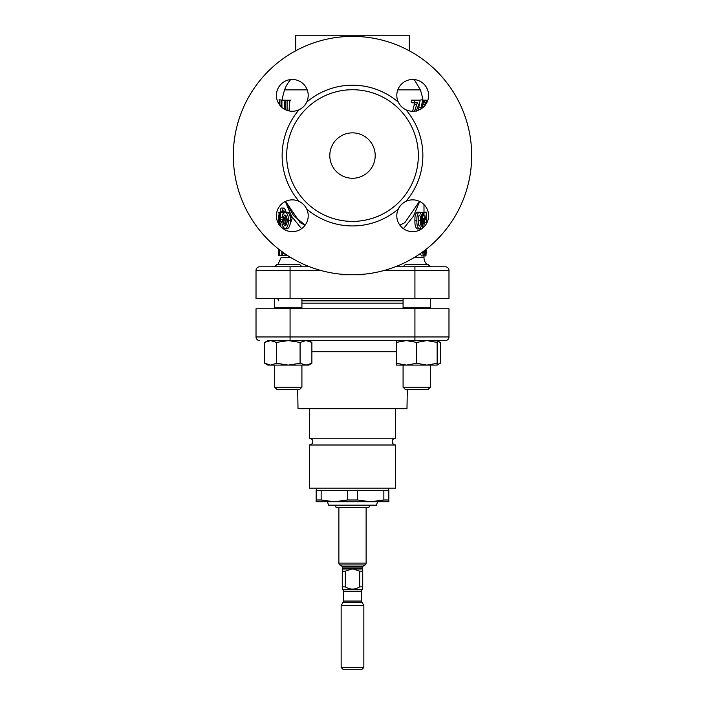 <?xml version="1.0" encoding="UTF-8"?>
<svg xmlns="http://www.w3.org/2000/svg" width="705" height="705" viewBox="0 0 705 705"><rect width="100%" height="100%" fill="white"/><g stroke="black" fill="none" stroke-linecap="round" stroke-linejoin="round"><path stroke-width="1.06" d="M284.82 217.255L283.912 221.67M282.502 211.685L282.617 212.505M285.781 212.09L285.428 209.887L283.912 208.019L281.736 208.019C280.934 207.878 280.431 209.094 280.229 211.685L283.154 211.685L283.851 210.672L284.732 212.099M284.459 223.635L284.802 222.824L284.802 223.635M283.912 208.019C283.137 207.878 282.643 209.094 282.449 211.685M285.851 215.615L285.851 224.111L285.296 224.111M278.731 214.946L278.739 224.322L281.013 224.322M278.722 224.014L278.731 221.67M278.924 222.806L279.488 222.806M278.739 212.302L281.057 212.505M278.916 213.765L279.374 213.765M282.361 251.923L282.361 255.404L281.859 255.404L281.859 251.562M279.621 249.87L279.621 255.404L281.859 255.404M279.092 249.455L278.819 255.809L281.092 255.809M278.819 255.809L278.775 249.103M279.171 251.156L279.621 251.156M279.171 251.914L279.621 251.914M279.154 252.954L279.621 252.954M279.145 253.28L279.621 253.28M278.722 253.28L278.722 253.994M280.784 219.502L282.987 219.502L282.449 221.67L280.229 221.67L280.819 212.505L283.683 212.505M283.022 213.395L283.022 212.505M282.987 219.502L283.022 217.131L280.819 217.131M280.819 224.322L280.044 224.322L279.524 223.132L279.374 220.119L279.374 212.505L280.819 212.505M279.374 220.119L280.731 220.119M281.736 222.859L281.656 221.67M279.524 223.132L280.819 223.132M280.819 226.746L280.819 222.859L283.022 222.859L284.82 225.944C286.239 225.635 287.032 223.811 287.191 220.48C287.05 217.078 286.248 215.237 284.794 214.946L283.005 217.255L282.326 215.131L284.794 212.09C287.067 212.496 288.345 215.289 288.618 220.471C288.301 225.574 287.023 228.35 284.776 228.799L286.856 228.799C289.041 228.35 290.275 225.574 290.583 220.471L288.618 220.471M283.754 217.255L283.754 223.635M283.754 228.402L283.216 228.799M283.022 228.658L283.022 227.486M286.803 255.007L285.516 255.404L285.516 254.144M286.803 255.404L287.402 255.404M282.802 252.24L282.361 255.404M284.397 253.368L285.798 255.809L286.582 255.404M282.282 253.65L284.441 253.65M282.802 255.175L285.798 255.809M284.794 212.09L286.873 212.09C289.085 212.496 290.319 215.289 290.583 220.471M283.005 217.255L285.137 217.255L285.895 215.545M284.776 228.799L282.308 225.635L283.005 223.635L285.137 223.635L285.904 225.327M290.213 224.093L292.408 217.598M285.851 218.242L286.776 218.242L287.146 221.634M285.851 223.45L286.574 224.128M287.393 212.302L289.394 212.302L288.292 212.716M286.794 217.351L286.776 218.242M290.011 215.95L291.191 215.527M289.411 214.743L290.742 215.95M292.311 217.598L290.372 217.598M290.918 219.837L290.566 220.965M395.628 408.688L395.628 438.202A3.402 3.402 0 0 0 392.227 441.603A3.402 3.402 0 0 0 395.628 445.005L309.372 445.005A3.402 3.402 0 0 0 312.773 441.603A3.402 3.402 0 0 0 309.372 438.202L309.372 408.688M309.372 445.005L309.372 488.142L395.628 488.142L395.628 445.005M395.628 438.202L309.372 438.202M407.323 389.389L406.979 408.688L298.021 408.688L297.677 389.389M388.367 490.407L388.367 488.142M316.633 490.407L316.633 488.142M388.825 499.995L388.825 490.407L316.175 490.407L316.175 501.757L388.825 501.757L388.825 499.995L383.855 499.995L383.855 490.407M376.884 501.352L383.855 499.995L370.663 501.757L357.47 499.995L347.53 499.995L334.337 501.757L321.145 499.995L316.175 499.995M327.525 501.757L328.442 505.168L376.558 505.168L377.475 501.757M335.642 505.168L336.038 507.433L368.962 507.433L369.358 505.168M340.559 501.352L347.53 499.995L347.53 490.407M357.47 490.407L357.47 499.995M321.145 490.407L321.145 499.995M437.144 341L440.299 342.41L437.144 340.586L426.922 340.586L437.144 342.41L437.144 340.586L445.349 340.586L288.292 340.586L300.083 342.41L305.988 340.586L311.883 342.41L311.883 363.278L305.988 365.102L300.083 363.278L305.988 365.102L308.719 365.102L311.883 363.278M270.597 340.586L267.856 340.586L264.701 342.41L270.597 340.586L276.492 342.41L288.292 340.586M259.651 340.586A3.631 3.631 0 0 1 256.021 336.946A3.631 3.631 0 0 0 259.651 340.586A3.631 3.631 0 0 1 256.021 336.946L290.072 336.946L290.072 340.586L267.856 340.586M406.494 340.586L396.281 342.41L406.494 340.586L416.708 342.41L426.922 340.586L414.928 340.586L414.928 336.946L448.979 336.946A3.631 3.631 0 0 1 445.349 340.586A3.631 3.631 0 0 0 448.979 336.946L448.979 308.799L290.072 308.799L290.072 336.946L414.928 336.946L414.928 308.799M301.916 387.204L299.722 389.389L276.862 389.389L274.668 387.204L274.668 365.102L274.668 387.204L301.916 387.204L301.916 365.102M276.492 342.41L276.492 363.278L288.292 365.102L300.083 363.278L300.083 342.41M264.701 342.41L264.701 363.278L270.597 365.102L305.988 365.102M264.701 363.278L267.856 365.102L270.597 365.102L276.492 363.278M426.922 340.586L416.708 342.41L416.708 363.278L426.922 365.102L396.281 365.102L396.281 363.278L406.494 365.102L396.281 363.278L396.281 340.586M437.144 342.41L437.144 365.102L440.299 363.278L440.299 342.41M437.144 363.278L426.922 365.102L437.144 365.102M406.494 365.102L416.708 363.278L426.922 365.102M430.332 387.204L428.138 389.389L405.278 389.389L403.084 387.204L430.332 387.204L430.332 365.102M403.084 387.204L403.084 365.102M437.144 364.679L440.299 363.278M256.021 336.946L256.021 308.799L290.072 308.799M403.084 303.124L301.916 303.124M276.448 298.585A2.274 2.274 0 0 1 278.722 300.859M395.285 266.798L445.349 266.798A3.631 3.631 0 0 1 448.979 270.438L448.979 298.585L256.021 298.585L256.021 270.438A3.631 3.631 0 0 1 259.651 266.798L309.715 266.798M403.084 298.585L403.084 307.732L430.332 307.732L430.332 298.585M274.668 307.732L274.668 298.585L274.668 307.732L301.916 307.732L301.916 298.585M433.09 266.798L430.332 266.798L433.09 266.798A9.077 9.077 0 0 1 429.794 266.182M445.349 266.798A3.631 3.631 0 0 1 448.979 270.438L414.928 270.438L414.928 266.798L430.332 266.719L403.084 266.798M403.084 266.719L405.278 264.534L428.138 264.534L430.332 266.719M413.888 257.722L424.005 257.722A9.077 9.077 0 0 0 427.08 264.534M424.005 257.722L424.005 255.915M423.978 215.862L424.005 204.6M414.919 220.542C414.734 215.933 415.545 213.148 417.36 212.196L419.422 212.196C421.096 213.077 421.819 215.809 421.581 220.401L421.096 226.746L419.457 228.905L417.395 228.905C415.562 227.962 414.743 225.177 414.919 220.542L416.902 220.542C416.708 215.933 417.545 213.148 419.422 212.196M421.625 228.905L420.409 228.905L420.409 228.385M420.409 212.698L423.432 212.61L423.432 215.862L425.018 215.862L423.775 227.151M425.767 249.57L425.961 253.06L426.261 250.213L425.943 255.915L421.502 255.915L420.277 253.597M424.005 226.922L424.005 225.776M419.669 201.489L413.438 216.224L403.463 228.693M425.908 250.213L425.908 249.455M425.943 255.915L425.335 249.905M424.912 250.231L424.674 253.756L423.696 255.915L422.216 252.231M423.115 251.579L423.679 253.06L424.26 250.724M426.261 224.04L426.225 212.196L423.961 212.196M426.278 221.432L426.278 212.981M426.234 222.181L423.961 222.181M424.895 219.74L426.067 219.74L426.067 217.087L425.018 217.087M425.415 219.74L425.415 217.087M423.432 218.515L423.432 223.926L424.339 218.515L423.432 218.515L424.339 218.515M422.559 228.217L422.559 218.515L422.083 218.515L422.559 212.61M425.018 215.862L423.432 215.862M422.083 215.862L421.379 215.862M422.083 218.515L421.555 218.515M419.457 228.905C417.563 227.962 416.717 225.177 416.902 220.542M420.497 220.365C420.673 217.73 420.312 215.959 419.422 215.051L418.647 216.144L418.285 220.542C418.109 223.238 418.488 225.08 419.422 226.049C420.339 225.054 420.7 223.159 420.497 220.365L418.409 220.365L418.356 218.189M418.356 222.939L418.409 220.365M399.885 225.159L404.864 222.665L419.44 201.374M290.733 79.559A28.376 28.376 0 0 0 284.653 89.852A71.505 71.505 0 0 0 282.115 99.793A71.505 71.505 0 0 1 284.653 89.852L307.204 89.852M289.112 110.941A71.505 63.397 -90 0 1 290.037 100.198L287.085 100.198L287.085 110.377M284.159 109.019A71.505 68.42 -90 0 1 285.093 100.198L281.912 100.198L281.912 107.389M282.617 100.198L279.057 99.793L279.85 105.239M295.748 50.769L295.748 35.25L409.252 35.25L409.252 50.769M363.851 274.21L363.851 274.747L363.357 274.254M341.643 274.254L341.149 274.747L341.149 274.21M414.267 79.559L420.347 89.852A71.505 71.505 0 0 1 422.938 100.11A71.505 71.505 0 0 0 420.347 89.852L397.796 89.852M419.369 102.904L418.629 109.751M420.911 108.975L422.683 99.731L419.449 100.145M414.778 102.789L412.487 111.672M411.482 100.145A71.505 59.872 90 0 1 411.826 102.789L414.276 102.789L414.276 100.145L411.482 100.145M320.731 270.438L290.072 270.438L290.072 266.798L259.651 266.798M274.668 266.798L301.916 266.798M271.91 266.798L275.206 266.182L276.862 264.534L299.722 264.534L301.916 266.719M300.118 266.464L301.246 266.719M291.694 266.719L297.536 266.296M277.92 264.534L280.995 257.722L291.112 257.722M290.055 100.198L290.663 100.198M285.569 201.374L300.136 222.665L305.115 225.159L293.474 215.483L285.56 201.374M279.33 104.543L279.057 102.648L278.889 103.891M281.912 100.198L281.048 100.198L281.048 106.587M287.085 100.198L285.675 100.198L285.675 109.813M414.276 100.145L419.942 100.145L419.942 101.59L416.082 111.478M414.399 111.672L417.342 102.789L414.276 102.789M422.683 99.731L423.511 101.009L422.603 106.455L423.397 107.116M425.406 104.913L425.697 102.789L423.229 102.789M424.701 102.789L424.701 100.145L422.965 100.145M426.04 104.005L426.199 100.145L424.701 100.145M306.675 102.163A15.889 15.889 0 0 1 299.096 109.742A70.377 70.377 0 0 0 299.096 201.392A15.889 15.889 0 0 1 292.302 231.654A15.889 15.889 0 0 1 276.413 215.765A15.889 15.889 0 0 1 299.096 201.392C302.489 203.049 305.009 205.569 306.675 208.971A70.377 70.377 0 0 0 398.325 208.971A15.889 15.889 0 0 1 428.587 215.765A15.889 15.889 0 0 1 412.698 231.654A15.889 15.889 0 0 1 398.325 208.971C399.982 205.578 402.511 203.058 405.904 201.392A70.377 70.377 0 0 0 405.904 109.742A15.889 15.889 0 0 1 398.325 102.163A70.377 70.377 0 0 0 306.675 102.163C305.018 105.556 302.489 108.076 299.096 109.742A15.889 15.889 0 0 1 276.413 95.369A15.889 15.889 0 0 1 292.302 79.48A15.889 15.889 0 0 1 306.675 102.163M396.809 95.369A15.889 15.889 0 0 1 412.698 79.48A15.889 15.889 0 0 1 428.587 95.369A15.889 15.889 0 0 1 405.904 109.742C402.511 108.085 399.991 105.556 398.325 102.163A15.889 15.889 0 0 1 396.809 95.369M352.5 221.396A65.829 65.829 0 0 1 286.671 155.567A65.829 65.829 0 0 1 352.5 89.729A65.829 65.829 0 0 1 418.329 155.567A65.829 65.829 0 0 1 352.5 221.396M471.68 155.567A119.18 119.18 0 0 0 352.5 36.387A119.18 119.18 0 0 0 233.32 155.567A119.18 119.18 0 0 0 352.5 274.747A119.18 119.18 0 0 0 471.68 155.567M329.799 155.567A22.701 22.701 0 0 0 352.5 178.268A22.701 22.701 0 0 0 375.201 155.567A22.701 22.701 0 0 0 352.5 132.866A22.701 22.701 0 0 0 329.799 155.567M275.496 307.732A1.366 1.366 0 0 1 276.827 308.799L275.496 307.732M403.912 307.732A1.366 1.366 0 0 1 405.243 308.799M429.504 307.732A1.366 1.366 0 0 0 428.173 308.799L428.86 307.9M338.876 507.433L338.876 563.101A2.274 2.274 0 0 0 339.81 564.934A13.624 13.624 0 0 0 341.995 566.23A0.908 0.908 0 0 1 342.515 567.049L342.515 568.353A0.908 0.908 0 0 1 342.286 568.953L342.286 571.226L342.286 568.997L352.5 568.953M366.124 507.433L366.124 563.101A2.274 2.274 0 0 1 365.19 564.934A13.624 13.624 0 0 1 363.005 566.23L341.995 566.23M362.714 568.953L362.714 568.953A0.908 0.908 0 0 1 362.485 568.353L362.485 567.049A0.908 0.908 0 0 1 363.005 566.23M353.39 568.997L351.61 568.997L345.318 571.226L342.286 571.226L342.286 589.16L342.286 586.886L345.318 586.886C350.103 589.821 354.888 589.821 359.682 586.886L359.682 571.226L353.39 568.997L362.714 568.997L362.714 589.16L362.714 586.886L359.682 586.886M345.318 571.226L345.318 586.886M361.885 602.176L343.115 602.176L341.149 605.577L363.851 605.577L361.885 602.176A2.274 2.274 0 0 1 361.577 601.039L361.577 591.239A2.274 2.274 0 0 1 362.247 589.627L362.714 589.16M361.577 591.239L343.423 591.239A2.274 2.274 0 0 0 342.753 589.627L342.286 589.16M343.423 591.239L343.423 601.039L361.577 601.039M343.115 602.176A2.274 2.274 0 0 0 343.423 601.039M341.149 605.577L341.149 667.476L363.851 667.476L363.851 605.577M363.851 667.476L361.577 669.75L343.423 669.75L341.149 667.476M362.714 586.886L362.714 571.226L359.682 571.226M362.714 571.226L362.714 568.997M285.331 201.489L291.614 216.338L301.537 228.693M396.281 351.733L311.883 351.733M301.916 300.859L403.084 300.859M414.928 298.585L414.928 270.438L384.269 270.438M363.851 274.747L341.149 274.747M256.021 270.438L290.072 270.438L290.072 298.585M416.435 104.692L414.108 104.692M421.158 107.68L418.902 107.68M425.441 104.692L422.78 104.692M366.124 563.101L338.876 563.101M365.19 564.934L339.81 564.934M362.485 567.049L342.515 567.049M362.485 568.353L342.515 568.353M342.753 589.627L362.247 589.627M308.719 340.586L311.883 342.41M276.862 389.389L274.668 387.204M276.862 264.534L274.668 266.719M299.757 308.799L301.088 307.732"/></g></svg>
